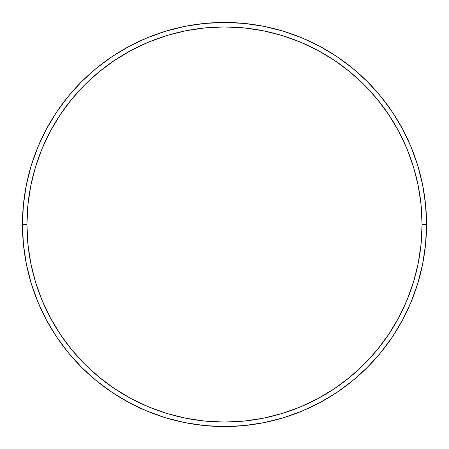 <?xml version="1.0" encoding="UTF-8"?>
<svg xmlns="http://www.w3.org/2000/svg" width="449" height="449" viewBox="0 0 449 449"><rect width="100%" height="100%" fill="white"/><g stroke="black" fill="none" stroke-linecap="round" stroke-linejoin="round"><path stroke-width="0.67" d="M22.45 224.5L26.94 224.5A197.56 197.56 0 0 1 224.5 26.94A197.56 197.56 0 0 1 422.06 224.5L426.55 224.5A202.05 202.05 0 0 0 224.5 22.45A202.05 202.05 0 0 0 22.45 224.5A202.05 202.05 0 0 1 224.5 22.45A202.05 202.05 0 0 1 426.55 224.5A202.05 202.05 0 0 1 224.5 426.55A202.05 202.05 0 0 1 22.45 224.5L23.421 204.693L26.334 185.083L31.149 165.849L37.828 147.177L46.309 129.256L56.501 112.244L68.315 96.322L81.628 81.628L96.322 68.315L112.244 56.501L129.256 46.309L147.177 37.828L165.849 31.149L185.083 26.334L204.693 23.421L224.5 22.45L244.307 23.421L263.917 26.334L283.151 31.149L301.823 37.828L319.744 46.309L336.756 56.501L352.678 68.315L367.372 81.628L380.685 96.322L392.499 112.244L402.691 129.256L411.172 147.177L417.851 165.849L422.666 185.083L425.579 204.693L426.55 224.5L425.579 244.307L422.666 263.917L417.851 283.151L411.172 301.823L402.691 319.744L392.499 336.756L380.685 352.678L367.372 367.372L352.678 380.685L336.756 392.499L319.744 402.691L301.823 411.172L283.151 417.851L263.917 422.666L244.307 425.579L224.5 426.55L204.693 425.579L185.083 422.666L165.849 417.851L147.177 411.172L129.256 402.691L112.244 392.499L96.322 380.685L81.628 367.372L68.315 352.678L56.501 336.756L46.309 319.744L37.828 301.823L31.149 283.151L26.334 263.917L23.421 244.307L22.45 224.5A202.05 202.05 0 0 0 224.5 426.55A202.05 202.05 0 0 0 426.55 224.5L422.06 224.5L421.111 205.137L418.266 185.959L413.551 167.151L407.024 148.9L398.734 131.372L388.767 114.742L377.216 99.167L364.195 84.805L349.833 71.784L334.258 60.233L317.628 50.266L300.1 41.976L281.849 35.449L263.041 30.734L243.863 27.889L224.5 26.94L205.137 27.889L185.959 30.734L167.151 35.449L148.9 41.976L131.372 50.266L114.742 60.233L99.167 71.784L84.805 84.805L71.784 99.167L60.233 114.742L50.266 131.372L41.976 148.9L35.449 167.151L30.734 185.959L27.889 205.137L26.94 224.5L27.889 243.863L30.734 263.041L35.449 281.849L41.976 300.1L50.266 317.628L60.233 334.258L71.784 349.833L84.805 364.195L99.167 377.216L114.742 388.767L131.372 398.734L148.9 407.024L167.151 413.551L185.959 418.266L205.137 421.111L224.5 422.06L243.863 421.111L263.041 418.266L281.849 413.551L300.1 407.024L317.628 398.734L334.258 388.767L349.833 377.216L364.195 364.195L377.216 349.833L388.767 334.258L398.734 317.628L407.024 300.1L413.551 281.849L418.266 263.041L421.111 243.863L422.06 224.5A197.56 197.56 0 0 1 224.5 422.06A197.56 197.56 0 0 1 26.94 224.5L22.45 224.5"/></g></svg>

